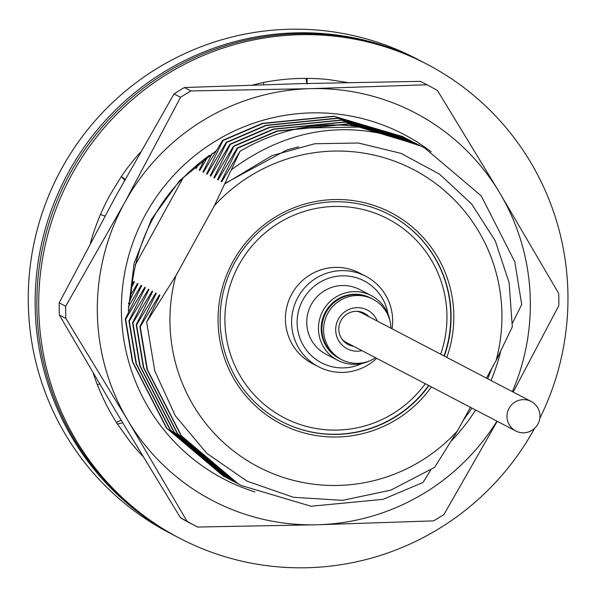 <?xml version="1.0" encoding="UTF-8"?>
<svg xmlns="http://www.w3.org/2000/svg" width="597" height="597" viewBox="0 0 597 597"><rect width="100%" height="100%" fill="white"/><g stroke="black" fill="none" stroke-linecap="round" stroke-linejoin="round"><path stroke-width="0.9" d="M179.555 538.181L177.712 537.218A267.329 263.889 -62.4 0 1 70.312 173.011A267.329 263.889 -62.4 0 1 425.265 63.319L427.101 64.282A267.329 263.889 117.6 0 0 72.147 173.966A267.329 263.889 117.6 0 0 179.555 538.181A267.329 263.889 117.6 0 0 534.509 428.489A267.329 263.889 117.6 0 0 534.576 428.362M59.178 302.843A249.106 245.897 117.6 0 0 59.193 308.947A249.106 245.897 117.6 0 0 59.364 315.044L118.363 415.609L180.495 517.808A249.106 245.897 117.6 0 0 190.421 523.293L196.928 526.696A249.106 245.897 -62.4 0 1 187.003 521.211L128.004 420.646L65.871 318.447A249.106 245.897 -62.4 0 1 65.707 312.35A249.106 245.897 -62.4 0 1 65.685 306.246L59.178 302.843L115.042 197.555L174.04 93.908L180.548 97.311A249.106 245.897 -62.4 0 1 190.95 90.931L310.515 88.662L426.945 84.759A249.106 245.897 -62.4 0 1 427.601 85.102A249.106 245.897 -62.4 0 1 437.526 90.587L499.659 192.786A218.726 215.913 -62.4 0 1 530.33 301.052A218.726 215.913 -62.4 0 1 512.36 391.639M496.943 421.154A218.726 215.913 -62.4 0 1 317.156 524.77A218.726 215.913 -62.4 0 1 128.004 420.646A218.726 215.913 -62.4 0 1 124.683 202.592A218.726 215.913 -62.4 0 1 310.515 88.662A218.726 215.913 -62.4 0 1 499.659 192.786L558.658 293.351A249.106 245.897 -62.4 0 1 558.829 299.448A249.106 245.897 -62.4 0 1 558.844 305.552L513.219 392.087M216.42 150.578L179.593 180.667L151.534 219.159L134.086 263.374L128.31 310.94M254.941 491.928A194.421 191.921 -62.4 0 1 121.4 311.753A194.421 191.921 -62.4 0 1 227.494 134.37A194.421 191.921 -62.4 0 1 431.183 151.795M370.983 298.187A34.022 33.589 117.6 0 0 325.462 311.962A34.022 33.589 117.6 0 0 339.477 358.498M369.342 360.976A36.454 35.984 -62.4 0 1 337.663 360.289A36.454 35.984 -62.4 0 1 323.014 310.627A36.454 35.984 -62.4 0 1 371.416 295.672A36.454 35.984 -62.4 0 1 390.08 321.283M387.916 313.791A46.178 45.581 117.6 0 0 350.626 276.411A46.178 45.581 117.6 0 0 302.895 299.881A46.178 45.581 117.6 0 0 309.298 353.514A46.178 45.581 117.6 0 0 361.961 363.476M376.64 358.312A51.036 50.379 -62.4 0 1 318.507 366.737A51.036 50.379 -62.4 0 1 298.007 297.209A51.036 50.379 -62.4 0 1 365.767 276.269A51.036 50.379 -62.4 0 1 392.057 328.798M371.416 295.672L359.707 289.552A36.454 35.984 117.6 0 0 311.306 304.507A36.454 35.984 117.6 0 0 325.947 354.178L337.663 360.289M365.767 276.269L359.566 273.03A51.036 50.379 117.6 0 0 291.806 293.97A51.036 50.379 117.6 0 0 312.306 363.498L318.507 366.737M440.69 354.2A112.161 110.714 117.6 0 0 381.513 215.793A112.161 110.714 117.6 0 0 238.949 264.874A112.161 110.714 117.6 0 0 275.836 412.952A112.161 110.714 117.6 0 0 425.273 383.714M428.616 385.461A116.654 115.154 -62.4 0 1 281.433 421.407M431.4 386.916A119.087 117.549 -62.4 0 1 272.56 419.072A119.087 117.549 -62.4 0 1 232.957 261.576A119.087 117.549 -62.4 0 1 384.796 209.674A119.087 117.549 -62.4 0 1 446.817 357.402M444.325 356.103A116.654 115.154 117.6 0 0 389.602 214.689A116.654 115.154 117.6 0 0 234.718 262.553A116.654 115.154 117.6 0 0 281.583 421.482A116.654 115.154 117.6 0 0 428.907 385.61M389.46 214.614A116.654 115.154 -62.4 0 1 444.034 355.946M423.542 62.416L416.654 58.819A267.329 263.889 117.6 0 0 61.7 168.511A267.329 263.889 117.6 0 0 169.1 532.725L175.988 536.322A267.329 263.889 -62.4 0 1 68.588 172.108A267.329 263.889 -62.4 0 1 423.542 62.416A267.329 263.889 -62.4 0 1 424.467 62.901M176.913 536.8A267.329 263.889 -62.4 0 1 175.988 536.322M508.868 408.684A16.649 16.432 117.6 0 0 515.756 430.982A16.649 16.432 117.6 0 0 538.069 423.766A16.649 16.432 117.6 0 0 531.173 401.468A16.649 16.432 117.6 0 0 508.868 408.684M342.066 339.245A16.649 16.432 117.6 0 0 346.357 342.491L515.756 430.982M361.939 350.633A21.828 21.552 -62.4 0 1 348.29 309.731A21.828 21.552 -62.4 0 1 377.356 321.119M369.021 316.761A17.619 17.395 117.6 0 0 340.409 336.372A17.619 17.395 117.6 0 0 353.603 346.275M375.55 357.737A34.022 33.589 -62.4 0 1 341.544 359.581A34.022 33.589 -62.4 0 1 326.678 343.887A34.022 33.589 -62.4 0 1 334.171 305.007A34.022 33.589 -62.4 0 1 373.05 299.261A34.022 33.589 -62.4 0 1 387.916 314.955A34.022 33.589 -62.4 0 1 390.968 328.231M341.544 359.581L339.82 358.678A34.022 33.589 -62.4 0 1 324.955 342.984A34.022 33.589 -62.4 0 1 332.447 304.104A34.022 33.589 -62.4 0 1 371.327 298.366L373.05 299.261M347.029 343.887A17.619 17.395 117.6 0 0 351.409 345.126M366.819 315.612A17.619 17.395 117.6 0 0 363.297 312.731M531.173 401.468L361.775 312.977A16.649 16.432 117.6 0 0 356.655 311.313M130.78 294.806L137.519 283.463L138.041 283.732L130.31 299.284M208.204 156.235L199.786 170.384L199.271 170.115L205.047 158.518M131.638 285.321L133.87 281.553L134.385 281.821L131.362 287.873M199.51 162.78L196.137 168.473L195.622 168.205L197.532 164.384M128.318 306.873L141.176 285.366L141.69 285.642L125.266 318.999L125.646 319.194L144.825 287.276L145.34 287.545L128.915 320.902L129.295 321.104L148.474 289.187L148.996 289.455L132.564 322.813L132.944 323.007L152.131 291.09L152.645 291.358L136.22 324.716L136.594 324.917L155.78 293L156.295 293.269L139.87 326.626L140.25 326.828L159.429 294.903L159.944 295.179L146.638 322.104L175.816 275.874A167.69 165.533 117.6 0 0 255.15 465.212A167.69 165.533 117.6 0 0 457.436 430.9L470.414 407.296M140.967 287.09L141.176 285.366M225.166 183.637L271.986 155.616L314.671 143.75L358.387 143.011L400.93 153.347L439.511 174.145L471.623 203.965L495.271 240.845L509.122 282.702L512.316 326.872L496.055 360.655A167.69 165.533 117.6 0 0 416.721 171.317A167.69 165.533 117.6 0 0 214.435 205.629L240.016 151.325L221.696 181.824L221.181 181.555L237.606 148.198L237.225 148.004L218.047 179.921L217.532 179.652L233.957 146.295L233.576 146.093L214.398 178.01L213.875 177.742L230.308 144.384L229.927 144.19L210.741 176.108L210.226 175.831L226.651 142.482L226.27 142.28L207.092 174.197L206.577 173.928L223.002 140.571L222.621 140.37L203.443 172.287L202.92 172.018L212.233 153.257M202.92 172.018L204.249 170.914M137.31 285.179L137.519 283.463M199.271 170.115L200.599 169.011M128.392 303.873L130.542 299.403C134.646 238.718 160.824 190.794 209.062 155.638L209.316 155.22M214.435 205.629L175.816 275.874M183.51 177.205L135.131 265.195M512.465 323.134L521.703 304.522L514.823 261.882L481.234 195.876L424.967 148.213L419.788 145.467A191.995 189.525 -62.4 0 0 300.358 128.109L362.506 127.019L421.191 146.19M496.055 360.655L486.458 378.11M146.638 322.104L154.757 370.909L175.294 415.721L206.808 453.339L247.121 481.212L293.508 497.301L342.626 500.346L390.856 490.122L434.646 467.361L457.436 430.9M140.25 326.828L147.392 369.603L181.436 435.847L238.158 483.749L241.755 485.674L311.074 506.249L383.102 499.331L423.042 482.466L430.653 470.108M237.225 148.004L276.904 130.997L348.491 123.848L417.542 144.28M237.606 148.198L277.284 131.191L348.872 124.049L419.363 145.243M239.755 484.622L234.509 481.839L177.779 433.937L143.743 367.692L136.594 324.917M237.927 483.674L234.128 481.637L177.406 433.735L143.362 367.498L136.22 324.716M233.576 146.093L273.254 129.086L344.842 121.945L413.893 142.377M233.957 146.295L273.635 129.288L345.215 122.139L415.713 143.34M236.106 482.712L230.852 479.928L174.13 432.027L140.086 365.789L132.944 323.007M234.278 481.772L230.479 479.734L173.749 431.832L139.713 365.588L132.564 322.813M229.927 144.19L269.598 127.183L341.185 120.034L410.236 140.467M230.308 144.384L269.978 127.377L341.566 120.228L412.057 141.429M232.457 480.809L227.203 478.025L170.481 430.124L136.437 363.879L129.295 321.104M230.621 479.861L226.823 477.824L170.1 429.922L136.056 363.685L128.915 320.902M226.27 142.28L265.949 125.273L337.536 118.124L406.587 138.556M226.651 142.482L266.329 125.474L337.917 118.325L408.408 139.519M228.8 478.898L223.554 476.115L166.824 428.213L132.788 361.976L125.646 319.194M226.972 477.951L223.174 475.921L166.451 428.019L132.407 361.775L125.266 318.999M222.621 140.37L262.299 123.363L333.887 116.221L402.938 136.653M223.002 140.571L262.68 123.564L334.268 116.415L404.759 137.616M300.358 128.109C278.851 132.422 258.74 140.161 240.016 151.325M241.576 485.585L237.778 483.548L181.055 435.646L147.011 369.409L139.87 326.626M221.181 181.555L222.509 180.451M155.571 294.717L155.78 293M217.532 179.652L218.86 178.548M151.922 292.814L152.131 291.09M213.875 177.742L215.204 176.637M148.265 290.903L148.474 289.187M210.226 175.831L211.554 174.727M144.616 288.993L144.825 287.276M206.577 173.928L207.905 172.824M133.661 283.276L133.87 281.553M195.622 168.205L196.95 167.1M224.83 183.466L286.873 149.922L298.634 146.84M159.22 296.627L159.429 294.903M231.793 169.473C290.485 126.288 353.148 118.281 419.788 145.467M500.622 351.432A194.421 191.921 -62.4 0 1 491.025 380.498M475.615 410.005A194.421 191.921 -62.4 0 1 451.414 440.825M463.138 420.534L471.973 408.109M487.712 378.767L491.876 368.259M427.601 85.102L421.094 81.699A249.106 245.897 117.6 0 0 420.437 81.356L300.873 83.625L184.443 87.535A249.106 245.897 117.6 0 0 174.04 93.908M65.685 306.246L124.683 202.592L180.548 97.311M497.211 421.295L443.981 514.487A249.106 245.897 -62.4 0 1 433.586 520.868L317.156 524.77L197.592 527.039A249.106 245.897 -62.4 0 1 196.928 526.696M420.437 81.356L426.945 84.759M190.95 90.931L184.443 87.535M59.364 315.044L65.871 318.447M187.003 521.211L180.495 517.808M347.76 82.543L328.835 79.61A223.457 220.584 117.6 0 0 263.658 82.431L252.621 85.043M307.149 78.386L307.052 83.468M263.71 82.371L263.531 84.699M121.684 176.749L125.101 179.376M121.385 176.384L124.579 180.309M140.265 152.399A223.457 220.584 117.6 0 0 121.4 176.421L110.087 194.853A223.457 220.584 117.6 0 0 90.408 243.091M100.483 214.51L104.953 216.032M97.483 385.013L99.512 383.871M116.445 422.445L121.079 420.154M117.422 424.086L122.631 422.751M93.236 373.215A223.457 220.584 117.6 0 0 117.452 424.034L129.922 441.437A223.457 220.584 117.6 0 0 142.877 456.347M539.778 418.407A267.329 263.889 117.6 0 0 427.101 64.282M307.045 83.931L305.843 78.386M417.355 144.183L417.728 144.377M237.74 483.577L238.113 483.771M413.699 142.273L414.079 142.474M234.084 481.667L234.464 481.869M410.049 140.37L410.43 140.564M230.435 479.764L230.815 479.958M406.4 138.459L406.773 138.661M226.785 477.854L227.166 478.055M402.744 136.556L403.124 136.75M421.004 146.093L421.385 146.287M241.389 485.488L241.77 485.682"/></g></svg>
